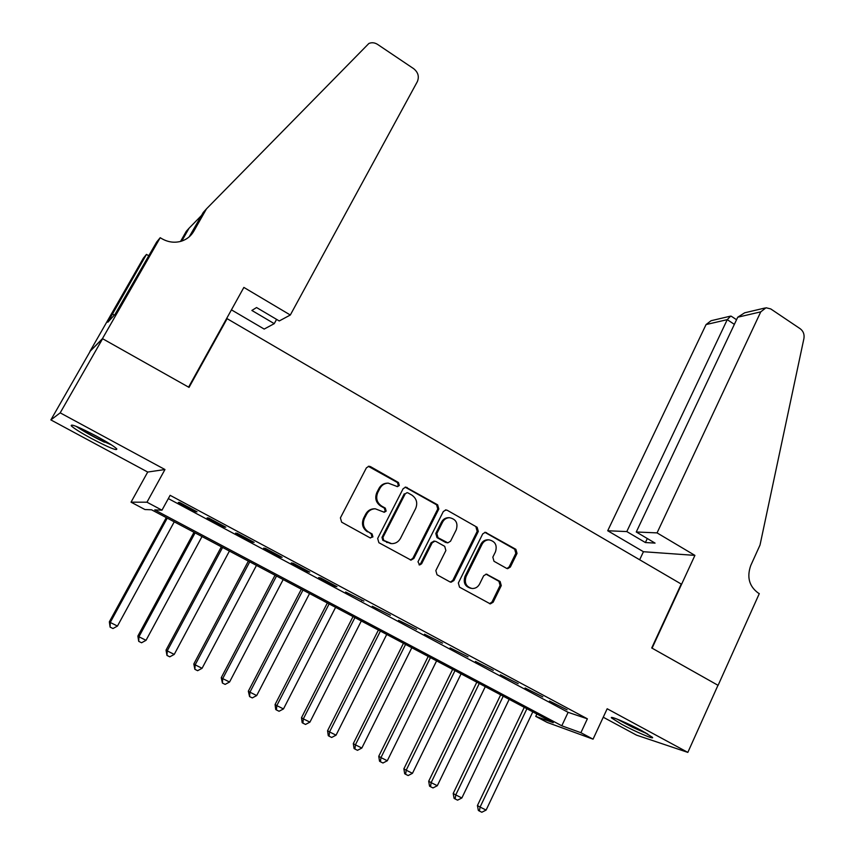 <?xml version="1.0" encoding="UTF-8"?>
<svg xmlns="http://www.w3.org/2000/svg" width="855" height="855" viewBox="0 0 855 855"><rect width="100%" height="100%" fill="white"/><g stroke="black" fill="none" stroke-linecap="round" stroke-linejoin="round"><path stroke-width="1.28" d="M399.296 485.49L398.451 482.53L370.471 466.616L368.933 466.232L366.389 467.867L340.408 517.884L341.647 522.17L370.065 537.838L372.93 536.919L372.075 533.937L368.42 531.917C363.535 528.529 362.221 523.987 364.497 518.29L366.645 514.122C368.591 510.681 371.465 508.907 375.27 508.789L384.29 512.263L386.161 511.098L385.316 508.127L381.693 506.096C376.841 502.687 375.537 498.155 377.792 492.501L379.919 488.365C381.779 485.063 384.536 483.31 388.191 483.118L397.5 486.634L399.296 485.49M397.051 486.591L398.323 485.522L397.479 482.573L368.323 466.317M370.418 537.998L372 536.844L371.145 533.873L368.42 531.917M383.788 512.188L385.21 511.076L384.365 508.116L380.742 506.085L381.693 506.096M642.533 731.1C628.532 723.469 608.675 715.09 611.592 717.986L621.638 724.26C635.265 731.688 655.133 740.131 652.418 737.299L642.533 731.1M96.743 436.307C78.917 426.987 70.42 423.503 71.275 425.854C74.086 428.494 80.84 432.716 91.517 438.53C109.013 447.678 117.434 451.13 116.761 448.864C114.132 446.342 107.452 442.163 96.743 436.307M506.555 568.34L507.678 568.671L510.36 567.036L517.029 553.409L515.875 549.316L485.309 532.28L482.701 533.915L458.344 583.014L459.52 587.161L490.321 603.897L493.143 602.23L501.276 585.6L500.111 581.496L486.388 574.122L483.652 575.778L479.58 584.04C477.892 587.118 475.401 588.603 472.099 588.497C466.146 586.872 464.137 582.886 466.082 576.548L482.081 544.24C483.663 541.343 486.014 539.879 489.113 539.858C495.269 541.322 497.386 545.308 495.473 551.806L492.833 557.15L493.998 561.275L506.555 568.34M580.898 732.703L593.06 739.158L547.189 722.422L535.754 716.372L553.26 722.699L151.517 509.783L144.933 509.537L131.039 502.174L146.964 502.206L161.98 510.179L154.734 509.901L561.788 725.788L580.898 732.703L587.374 718.82L170.124 495.323L161.98 510.179M160.206 237.711L102.45 338.633L188.592 387.144L243.867 287.419L290.315 315.014L417.304 81.695C419.388 76.694 418.18 72.354 413.681 68.689L377.611 44.428C374.693 42.579 371.775 42.269 368.868 43.477L206.472 208.866L193.764 231.267C190.975 236.055 186.903 239.336 181.559 241.131C174.826 243.13 168.253 242.318 161.841 238.684L160.206 237.711L156.689 241.986L114.987 314.426L107.826 322.217L146.472 254.405L143.383 258.157L89.914 351.458L102.611 338.719L189.041 387.401L227.12 318.669L681.232 584.061L651.724 647.972L717.976 685.283L687.837 752.389L607.178 708.763L593.06 739.158M102.611 338.719L60.192 412.847L50.873 419.912L147.712 472.046L131.039 502.174M147.712 472.046L164.962 469.523L60.192 412.847M164.962 469.523L146.964 502.206M438.818 508.992L437.632 504.813L405.698 487.094L403.122 488.718L377.664 538.458L378.883 542.701L411.041 560.121L413.863 558.443L438.818 508.992L437.771 508.982L436.584 504.803L405.142 487.147M447.229 510.275L477.133 527.279L478.308 531.415L453.887 580.556L451.066 582.223L449.965 581.902L437.033 574.763L435.836 570.584L445.883 550.513L444.696 546.334L436.114 541.536L434.874 541.183L432.16 542.84L421.611 563.787L419.645 564.963L417.988 561.788L443.307 511.547L445.893 509.911L447.229 510.275L477.133 527.279M603.245 717.227L636.515 735.14L687.837 752.389M90.053 351.533L50.873 419.912M197.035 511.803L179.603 502.473L178.289 502.473L195.635 511.75L197.035 511.803M225.773 527.182L208.577 517.98L207.113 517.884L224.224 527.043L225.773 527.182M254.127 542.359L237.166 533.274L235.553 533.103L252.439 542.134L254.127 542.359M282.107 557.332L265.371 548.365L263.618 548.119L280.28 557.033L282.107 557.332M309.724 572.113L293.201 563.263L291.309 562.932L307.747 571.728L309.724 572.113M336.977 586.69L320.668 577.959L318.637 577.553L334.871 586.241L336.977 586.69M363.877 601.086L345.623 591.991L363.877 601.086M390.425 615.29L372.246 606.238L390.425 615.29M416.631 629.323L398.537 620.303L416.631 629.323M442.505 643.163L424.486 634.186L442.505 643.163M468.048 656.843L450.115 647.898L468.048 656.843M493.282 670.341L475.423 661.428L493.282 670.341M518.183 683.669L500.41 674.798L518.183 683.669M542.786 696.836L525.077 687.997L542.786 696.836M168.328 498.583L568.115 712.333L587.374 718.82M549.455 701.036L567.089 709.832L549.455 701.036M227.12 318.669L226.222 319.246M536.865 714.021L535.754 716.372M568.115 712.333L561.788 725.788M195.635 511.75L195.923 511.205M224.224 527.043L224.512 526.509M252.439 542.134L252.717 541.6M280.28 557.033L280.558 556.498M334.871 586.241L335.139 585.707M361.633 600.563L361.9 600.028M387.7 483.139L387.23 483.161C383.585 483.353 380.838 485.095 378.979 488.397L379.919 488.365M380.742 506.085C375.901 502.687 374.608 498.166 376.852 492.523L378.979 488.397M375.27 508.789L374.34 508.778C370.536 508.885 367.671 510.659 365.726 514.09L366.645 514.122M367.5 531.853C362.627 528.465 361.312 523.933 363.578 518.258L365.726 514.09M410.368 560.004L412.847 558.326L437.771 508.982M408.038 492.929L407.044 492.662L405.227 493.816L382.922 537.442L383.777 540.413L391.611 543.652C395.555 543.652 398.516 541.867 400.525 538.297L415.648 508.543C417.86 502.943 416.577 498.454 411.811 495.066L408.038 492.929M407.044 492.662L405.227 493.816M390.746 543.577L382.826 540.328L381.982 537.368L404.244 493.827M450.329 582.063L452.808 580.385L477.186 531.361L476.011 527.225M434.041 541.119L431.112 542.754L420.596 563.659L421.611 563.787M419.014 564.813L420.596 563.659M456.249 529.811C458.205 523.153 455.993 519.124 449.591 517.713C446.502 517.788 444.173 519.241 442.601 522.095L436.852 533.509L438.038 537.699L447.849 542.85L450.542 541.204L456.249 529.811M449.591 517.713L448.522 517.681C445.434 517.745 443.104 519.209 441.533 522.052L442.601 522.095M447.635 542.84L445.551 542.423L436.991 537.613L435.804 533.445L441.533 522.052M446.16 510.253L445.38 509.954M488.419 539.815L487.97 539.783C484.871 539.804 482.53 541.258 480.948 544.154L482.081 544.24M470.987 588.315C465.035 586.69 463.036 582.715 464.981 576.388L480.948 544.154M489.53 603.694L491.988 602.016L500.1 585.429L498.946 581.325L485.982 574.122M506.951 568.522L509.174 566.897L515.832 553.303L514.689 549.22L484.806 532.312M166.287 517.617L109.355 621.809L110.252 622.461L117.456 626.063L174.249 521.828M167.249 518.119L110.252 622.461L110.092 627.1L109.355 621.809M117.456 626.063L112.978 628.532L110.092 627.1M111.513 444.931L103.252 441.298C92.906 436.232 84.527 431.519 78.115 427.147M76.02 426.282C83.48 431.283 92.939 436.595 104.396 442.195M645.888 732.959L619.138 719.91M617.203 719.141L632.7 727.349L647.705 734.018M290.315 315.014L279.254 320.956L256.564 307.543L251.872 310.451L274.252 323.65L276.582 319.375M274.252 323.65L264.174 329.068L231.438 309.852M201.598 215.385L189.083 228.189L181.773 241.057M189.083 228.189L186.305 231.288L180.533 241.431M206.472 208.866L203.287 212.414L189.233 236.814M102.45 338.633L89.914 351.458M148.791 255.773L146.472 254.405M114.378 315.089L112.518 314.031M657.057 532.889L760.758 311.861L737.737 317.216L636.259 531.992L657.057 532.889L694.912 555.387L652.076 648.165L718.093 685.347L759.283 593.627L758.075 592.91C749.162 586.22 746.714 577.114 750.722 565.583L760.02 545.03L803.924 338.505C804.566 334.401 803.337 331.152 800.248 328.769L770.75 308.922L766.037 307.757L760.758 311.861M639.658 559.769L643.441 551.721L694.912 555.387M643.441 551.721L607.713 530.752L626.801 531.575L645.397 542.54L655.058 543.107L636.259 531.992M626.801 531.575L727.252 319.652L706.059 324.569L711.071 320.721L730.063 316.243M607.713 530.752L706.059 324.569M645.397 542.54L647.288 538.511M731.805 316.574L730.662 316.094L727.252 319.652L734.36 324.355M764.872 308.035L744.662 312.802L737.737 317.216M194 532.291L137.869 636.056L138.927 636.772L146.034 640.32L202.004 536.545M195.1 532.879L138.927 636.772L138.724 641.357L137.869 636.056M146.034 640.32L141.567 642.768L138.724 641.357M221.349 546.794L166.03 650.11L167.227 650.901L174.238 654.406L229.407 551.069M222.589 547.457L167.227 650.901L166.982 655.432L166.03 650.11M174.238 654.406L169.782 656.822L166.982 655.432M248.356 561.104L193.818 663.982L195.154 664.848L202.079 668.3L256.468 565.401M249.735 561.831L195.154 664.848L194.865 669.315L193.818 663.982M202.079 668.3L197.633 670.694L194.865 669.315M275.021 575.233L221.253 677.673L222.728 678.603L229.557 682.023L283.176 579.562M276.528 576.035L222.728 678.603L222.396 683.027L221.253 677.673M229.557 682.023L225.132 684.395L222.396 683.027M301.345 589.191L248.335 691.193L249.938 692.187L256.692 695.564L309.553 593.541M302.991 590.057L249.938 692.187L249.575 696.569L248.335 691.193M256.692 695.564L252.278 697.915L249.575 696.569M327.347 602.978L275.075 704.552L276.817 705.61L283.475 708.934L335.598 607.339M329.111 603.908L276.817 705.61L276.411 709.939L275.716 709.5L275.075 704.552M283.475 708.934L279.072 711.264L276.411 709.939M353.03 616.583L301.484 717.73L303.343 718.852L309.927 722.133L361.312 620.976M354.921 617.588L303.343 718.852L302.905 723.138L302.168 722.678L301.484 717.73M309.927 722.133L305.534 724.442L302.905 723.138M378.402 630.028L327.561 730.747L329.549 731.923L336.047 735.172L386.727 634.442M380.4 631.086L329.549 731.923L329.068 736.166L328.277 735.685L327.561 730.747M336.047 735.172L331.665 737.459L329.068 736.166M403.453 643.302L353.307 743.604L355.413 744.844L361.836 748.05L411.811 647.737M405.569 644.424L355.413 744.844L354.911 749.033L354.066 748.531L353.307 743.604M361.836 748.05L357.476 750.316L354.911 749.033M428.205 656.426L378.744 756.301L380.967 757.594L387.304 760.758L436.606 660.872M430.428 657.602L380.967 757.594L380.422 761.741L379.535 761.217L378.744 756.301M387.304 760.758L382.955 763.002L380.422 761.741M452.648 669.38L403.87 768.837L406.2 770.195L412.463 773.315L461.091 673.847M454.999 670.619L406.2 770.195L405.633 774.299L404.693 773.743L403.87 768.837M412.463 773.315L408.134 775.549L405.633 774.299M476.812 682.183L428.686 781.235L431.134 782.635L437.311 785.724L485.277 686.672M479.26 683.487L431.134 782.635L430.525 786.696L429.541 786.13L428.686 781.235M437.311 785.724L432.993 787.925L430.525 786.696M500.677 694.837L453.203 793.472L455.758 794.926L461.86 797.982L509.185 699.337M503.232 696.184L455.758 794.926L455.117 798.944L454.091 798.356L453.203 793.472M461.86 797.982L457.553 800.162L455.117 798.944M524.265 707.331L477.421 805.56L480.083 807.067L486.11 810.08L532.793 711.862M526.915 708.742L480.083 807.067L479.409 811.053L478.351 810.433L477.421 805.56M486.11 810.08L481.825 812.25L479.409 811.053M397.479 482.573L398.451 482.53M371.145 533.873L372.075 533.937M384.365 508.116L385.316 508.127M376.852 492.523L377.792 492.501M363.578 518.258L364.497 518.29M369.552 466.691L370.471 466.616M412.847 558.326L413.863 558.443M406.136 487.5L407.13 487.468M436.584 504.803L437.632 504.813M381.982 537.368L382.922 537.442M382.826 540.328L383.777 540.413M386.642 542.433L387.604 542.519M477.186 531.361L478.308 531.415M452.808 580.385L453.887 580.556M431.112 542.754L432.16 542.84M435.804 533.445L436.852 533.509M436.991 537.613L438.038 537.699M445.551 542.423L446.62 542.508M464.981 576.388L466.082 576.548M486.367 574.304L487.5 574.453M498.946 581.325L500.111 581.496M500.1 585.429L501.276 585.6M491.988 602.016L493.143 602.23M485.405 532.569L486.548 532.633M514.689 549.22L515.875 549.316M515.832 553.303L517.029 553.409M509.174 566.897L510.36 567.036M190.718 234.559L193.764 231.267M433.827 541.097L434.874 541.183M487.97 539.783L489.113 539.858M736.55 319.727L731.217 316.19"/></g></svg>
